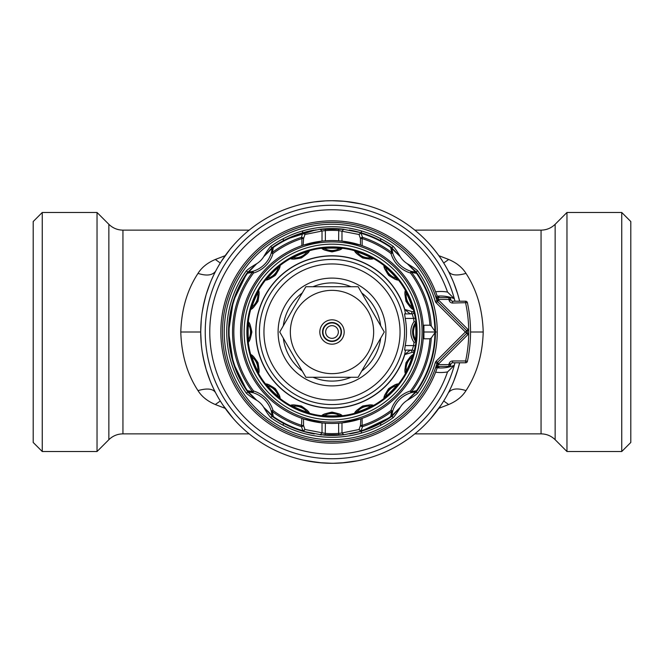 <?xml version="1.0" encoding="UTF-8"?>
<svg xmlns="http://www.w3.org/2000/svg" width="664" height="664" viewBox="0 0 664 664"><rect width="100%" height="100%" fill="white"/><g stroke="black" fill="none" stroke-linecap="round" stroke-linejoin="round"><path stroke-width="1" d="M436.406 365.2L436.24 365.731L437.958 365.441L438.497 364.594A111.369 111.369 0 0 0 438.755 363.739L437.02 363.225A109.56 109.56 0 0 1 222.44 332A109.56 109.56 0 0 0 226.972 363.183A109.56 109.56 0 0 1 316.222 223.585A109.56 109.56 0 0 1 437.02 300.775L438.755 300.261A111.369 111.369 0 0 0 438.497 299.406L437.958 297.596L448.872 297.596L439.186 297.596A112.573 112.573 0 0 0 438.688 296.061L437.925 296.111A111.834 111.834 0 0 1 438.414 297.596L437.958 297.596A2.714 2.714 0 0 1 435.401 295.779L435.526 296.136M454.964 362.785A126.766 126.766 0 0 1 454.309 365.3A35.989 35.989 0 0 1 440.655 367.989A35.989 35.989 0 0 0 454.309 365.3A126.766 126.766 0 0 1 205.234 332A126.766 126.766 0 0 1 454.964 301.215M439.186 297.596L438.414 297.596M447.528 292.069L454.309 298.7A35.989 35.989 0 0 0 437.211 296.177A111.145 111.145 0 0 0 220.855 332A111.145 111.145 0 0 0 435.617 372.205A40.521 40.521 0 0 0 447.528 371.931A122.234 122.234 0 0 1 209.766 332A122.234 122.234 0 0 1 447.528 292.069A40.521 40.521 0 0 0 435.617 291.795L437.211 296.177M438.414 366.403A111.834 111.834 0 0 1 437.925 367.889A35.989 35.989 0 0 1 437.211 367.823A111.145 111.145 0 0 1 435.617 372.205L437.211 367.823A35.989 35.989 0 0 0 440.655 367.989M439.186 366.403A112.573 112.573 0 0 1 438.688 367.939L437.925 367.889M448.872 297.596A1.809 1.809 0 0 1 450.615 298.916L448.872 299.406L448.872 297.596A1.809 1.809 0 0 1 450.615 298.916A123.139 123.139 0 0 1 450.881 299.879A1.809 1.809 0 0 0 452.624 301.215L465.622 301.215A1.809 1.809 0 0 1 467.39 302.643A138.535 138.535 0 0 1 467.39 361.357A1.809 1.809 0 0 1 465.622 362.785L452.624 362.785A1.809 1.809 0 0 0 450.881 364.121A123.139 123.139 0 0 1 450.615 365.084A1.809 1.809 0 0 1 448.872 366.403L437.958 366.403L435.401 368.229L437.958 365.441L437.958 366.403A2.714 2.714 0 0 0 435.401 368.229L435.526 367.848M435.908 366.736L435.659 367.466M465.622 301.215L465.622 303.025A136.726 136.726 0 0 1 468.718 330.614L468.718 333.386A136.726 136.726 0 0 1 465.622 360.975L452.624 360.975L452.624 362.785A1.809 1.809 0 0 0 450.881 364.121A123.139 123.139 0 0 1 450.615 365.084A1.809 1.809 0 0 1 448.872 366.403L448.872 364.594L438.497 364.594L436.763 364.063L436.588 364.644M436.223 298.227L436.406 298.8M436.588 299.356L436.763 299.937L438.497 299.406L448.872 299.406A121.329 121.329 0 0 1 449.13 300.352A3.619 3.619 0 0 0 452.624 303.025L467.39 302.643A138.535 138.535 0 0 1 467.39 361.357L465.622 360.975L465.622 362.785M447.528 371.931L454.309 365.3M459.629 362.785A131.289 131.289 0 0 1 200.711 332A131.289 131.289 0 0 1 459.629 301.215M333.461 463.281L344.74 462.675C352.401 461.837 358.917 460.7 364.304 459.256A19.92 19.92 0 0 0 364.337 459.247A19.92 19.92 53 0 1 364.304 459.256L363.847 459.372M357.763 460.741L341.711 462.933M442.73 402.542L441.535 404.384M441.062 405.098L430.629 418.652M445.204 398.491L443.834 400.782M459.637 362.785L457.936 369.126M457.795 369.591L453.877 380.821M459.637 301.215L457.911 294.799M457.654 293.928L453.852 283.13M443.851 263.251L445.22 265.525M442.68 261.375C440.439 257.566 436.422 252.22 430.629 245.348L433.351 248.543M364.304 204.744L363.814 204.62L364.304 204.744A19.92 19.92 138.3 0 1 364.337 204.753A19.92 19.92 138.3 0 0 364.304 204.744A19.92 19.92 0 0 1 364.337 204.753M357.763 203.259L350.517 202.022M350.26 201.989L341.711 201.067M334.133 200.727L329.908 200.727M322.281 201.067L313.732 201.989M313.466 202.022L306.237 203.259M299.896 204.695L299.696 204.744A19.92 19.92 -165.3 0 0 299.68 204.753A19.92 19.92 0 0 1 299.696 204.744L300.385 204.57M221.319 261.375L230.043 249.282M230.192 249.108L233.371 245.348M218.796 265.509L220.166 263.218M200.711 331.867L201.283 319.766M203.118 306.951L206.064 294.882M206.197 294.434L210.123 283.179M200.711 332.141L201.283 344.301M203.142 357.157L206.089 369.209M206.355 370.089L210.148 380.879M222.531 404.484L221.27 402.533M220.166 400.782L219.327 399.388M233.371 418.652L222.938 405.098M322.289 462.933L306.237 460.741M443.701 400.99L448.681 404.525C456.5 401.23 462.269 396.591 465.995 390.615C457.421 387.842 451.537 388.589 448.341 392.847M465.995 390.615C476.793 374.131 482.537 354.593 483.209 332C482.537 309.407 476.793 289.869 465.995 273.385C456.641 276.058 450.765 275.311 448.341 271.153M443.701 263.01L448.69 259.475L438.813 255.657M465.995 273.385C462.227 267.376 456.459 262.736 448.69 259.475M225.187 255.665L215.31 259.475L220.299 263.01M215.31 259.475C207.508 262.77 201.74 267.401 198.005 273.385C187.207 289.869 181.463 309.407 180.791 332C181.463 354.593 187.207 374.131 198.005 390.615C207.359 387.942 213.235 388.689 215.659 392.847M283.254 238.708L283.379 240.692M380.621 240.692L380.746 238.708M198.005 273.385C206.579 276.158 212.463 275.411 215.659 271.153M220.299 400.99L215.31 404.525L225.179 408.335M198.005 390.615C201.69 396.557 207.458 401.189 215.31 404.525M438.821 408.335L448.681 404.525M283.379 423.308L283.254 425.292M380.746 425.292L380.621 423.308M566.965 212.48L566.965 451.52L621.745 451.52L621.745 212.48L566.965 212.48L555.145 224.299L555.145 439.701L566.965 451.52M621.745 451.52L630.8 442.465L630.8 221.535L621.745 212.48M97.035 451.52L97.035 212.48L42.255 212.48L42.255 451.52L97.035 451.52L108.855 439.701L108.855 224.299L97.035 212.48M42.255 212.48L33.2 221.535L33.2 442.465L42.255 451.52M222.44 332A109.56 109.56 0 0 1 437.02 300.775A1.809 1.809 0 0 0 437.468 301.539L466.651 330.722A1.809 1.809 0 0 1 466.651 333.278L437.468 362.461A1.809 1.809 0 0 0 437.02 363.225A109.56 109.56 0 0 1 226.972 363.183M416.262 271.983A103.451 103.451 0 0 0 416.203 271.908L407.256 263.683C412.385 266.671 415.855 269.061 417.681 270.854L416.203 271.908L416.975 273.004A103.451 103.451 0 0 0 416.494 272.315L410.991 271.277L411.497 272.24L410.468 273.012L410.991 271.277A27.166 27.166 0 0 1 399.529 264.438A27.166 27.166 0 0 0 413.116 271.817A27.166 27.166 0 0 1 410.991 271.277L413.116 271.817L413.772 272.838L416.544 273.302L415.689 272.24A1.809 1.809 0 0 1 416.975 273.004L416.544 273.302A102.92 102.92 0 0 1 434.912 330.78L436.124 332L434.912 333.22L436.124 332L434.912 330.78M381.991 241.43L392.092 247.797L393.146 246.319C394.98 248.203 397.371 251.681 400.317 256.744L390.698 247.456L390.996 247.025L400.317 256.744A21.729 21.729 0 0 0 407.256 263.683L415.232 271.717M272.315 247.506L271.908 247.797A103.451 103.451 0 0 1 271.983 247.738A103.451 103.451 0 0 0 271.908 247.797L263.683 256.744C266.671 251.614 269.061 248.145 270.854 246.319L271.908 247.797L273.004 247.025L273.302 247.456L272.24 248.311L271.277 253.009L272.24 252.503L273.012 253.532L271.277 253.009A27.166 27.166 0 0 1 264.438 264.471A27.166 27.166 0 0 0 271.277 253.009L271.817 250.884A27.166 27.166 0 0 1 271.385 252.619A27.166 27.166 0 0 0 271.817 250.884L272.838 250.228L273.302 247.456A102.92 102.92 0 0 1 302.933 233.272A1.809 1.137 19.6 0 1 304.967 234.5L322.023 231.031L320.139 229.238L302.784 232.765L301.464 237.355A1.809 1.129 19.3 0 1 303.531 238.575L304.967 234.5L302.784 232.765A103.451 103.451 0 0 0 302.784 232.765A103.451 103.451 0 0 0 273.004 247.025A1.809 1.809 0 0 0 272.24 248.311A1.809 1.809 0 0 1 273.004 247.025A103.451 103.451 0 0 0 272.315 247.506L271.717 248.768L272.24 248.311A1.809 1.809 0 0 1 273.004 247.025A103.451 103.451 0 0 0 272.315 247.506L273.004 247.025A103.451 103.451 0 0 1 302.784 232.765M247.747 271.974L246.319 270.854C248.203 269.02 251.681 266.629 256.744 263.683L247.456 273.302L247.025 273.004L256.744 263.683A21.729 21.729 0 0 0 263.683 256.744L271.717 248.768M247.448 391.602L247.738 392.009A103.451 103.451 0 0 0 247.797 392.092L247.738 392.017A103.451 103.451 0 0 0 247.797 392.092L256.744 400.317C251.614 397.329 248.145 394.939 246.319 393.146L247.797 392.092L247.025 390.996L247.456 390.698L248.311 391.76L253.009 392.723L252.503 391.76L253.532 390.988L253.009 392.723A27.166 27.166 0 0 1 264.471 399.562A27.166 27.166 0 0 0 253.009 392.723A27.166 27.166 0 0 1 264.471 399.562A27.166 27.166 0 0 0 253.009 392.723L250.884 392.183A27.166 27.166 0 0 1 252.428 392.557A27.166 27.166 0 0 0 250.884 392.183L250.228 391.162L247.456 390.698A102.92 102.92 0 0 1 247.456 273.302L252.503 272.24L253.009 271.277L248.311 272.24A1.809 1.809 0 0 0 247.025 273.004A1.809 1.809 0 0 1 248.311 272.24L248.469 272.215A27.166 27.166 0 0 0 264.438 264.471A27.166 27.166 0 0 1 248.469 272.215M281.362 422.213L271.908 416.203L270.854 417.681C269.02 415.797 266.629 412.319 263.683 407.256L273.302 416.544L273.004 416.975L263.683 407.256A21.729 21.729 0 0 0 256.744 400.317L248.311 391.76A1.809 1.809 0 0 1 247.025 390.996A1.809 1.809 0 0 0 248.311 391.76A1.809 1.809 0 0 1 247.025 390.996A103.451 103.451 0 0 1 247.025 273.004L247.174 272.821M392.017 416.262A103.451 103.451 0 0 0 392.092 416.203L392.009 416.262A103.451 103.451 0 0 0 392.092 416.203L400.317 407.256C397.329 412.385 394.939 415.855 393.146 417.681L392.092 416.203L390.996 416.975L390.698 416.544L391.76 415.689L392.723 410.991L391.76 411.497L390.988 410.468L392.723 410.991C395.744 401.828 401.828 395.744 410.991 392.723L415.689 391.76L416.544 390.698L416.975 390.996L416.494 391.685A103.451 103.451 0 0 0 416.975 390.996A1.809 1.809 0 0 1 415.689 391.76L407.256 400.317C412.385 397.329 415.863 394.939 417.681 393.146A105.261 105.261 0 0 0 417.681 270.854M436.763 299.937L436.24 298.269L437.958 298.559L435.401 295.771A2.714 2.714 0 0 0 437.958 297.596M437.468 362.461A1.809 1.809 0 0 0 437.02 363.225L435.277 362.71A107.751 107.751 0 0 1 228.707 362.668A107.751 107.751 0 0 1 301.315 228.715A107.751 107.751 0 0 1 435.277 301.29A3.619 3.619 0 0 0 436.19 302.817L465.373 332L467.929 329.435A3.619 3.619 0 0 1 468.718 330.614L467.041 331.311L467.041 332.689L468.718 333.386A3.619 3.619 0 0 1 467.929 334.565L465.373 332L436.19 361.183L438.755 363.739L467.929 334.565M392.283 415.232L391.76 415.689A1.809 1.809 0 0 1 390.996 416.975A103.451 103.451 0 0 0 391.685 416.494L392.283 415.232L400.317 407.256A21.729 21.729 0 0 1 407.256 400.317L416.494 391.685L416.203 392.092L417.681 393.146M415.232 392.283L416.975 390.996A103.451 103.451 0 0 0 435.443 332.681A103.451 103.451 0 0 1 416.975 390.996L416.826 391.187A1.809 1.809 0 0 0 416.975 390.996L416.826 391.187A1.809 1.809 0 0 1 415.689 391.76L415.531 391.785A27.166 27.166 0 0 0 392.723 410.991L392.723 410.991A27.166 27.166 0 0 1 415.531 391.785M434.912 333.22A102.92 102.92 0 0 1 416.544 390.698L411.497 391.76L410.991 392.723L410.468 390.988L411.497 391.76A99.451 99.451 0 0 0 431.268 337.993L435.451 332L431.268 326.007L429.932 325.211L423.906 325.211L423.906 338.789L429.932 338.789A98.172 98.172 0 0 1 410.468 390.988A28.975 28.975 0 0 0 390.988 410.468A98.172 98.172 0 0 1 362.146 425.425L362.146 418.337L361.44 418.586M360.851 418.776L360.469 425.425L362.146 425.425L362.536 426.645A99.451 99.451 0 0 0 391.76 411.497L390.698 416.544A102.92 102.92 0 0 1 361.067 430.728L362.536 426.645A1.809 1.129 -160.7 0 1 360.469 425.425L359.033 429.5L341.977 432.969L343.861 434.762L361.216 431.235L359.033 429.5A1.809 1.137 -160.4 0 0 361.067 430.728L361.216 431.235A103.451 103.451 0 0 0 361.216 431.235A103.451 103.451 0 0 0 390.996 416.975A1.809 1.809 0 0 0 391.76 415.689A1.809 1.809 0 0 1 390.996 416.975A103.451 103.451 0 0 0 391.685 416.494L390.996 416.975A103.451 103.451 0 0 1 361.216 431.235L391.179 416.826M360.469 418.909L341.977 422.902L341.977 432.969L338.632 433.418L338.756 435.227L343.861 434.762M340.018 423.101L338.632 423.209L338.632 433.418A101.633 101.633 0 0 1 325.368 433.418L304.967 429.5L302.784 431.235L321.849 434.953M322.804 422.985L322.023 422.902L322.023 432.969L320.139 434.762M322.023 422.902L303.531 418.909L303.531 425.425L304.967 429.5A1.809 1.137 160.4 0 1 302.933 430.728L302.784 431.235A103.451 103.451 0 0 1 273.004 416.975A1.809 1.809 0 0 1 272.24 415.689A1.809 1.809 0 0 0 273.004 416.975L272.821 416.826M271.277 410.991L273.012 410.468A98.172 98.172 0 0 0 301.854 425.425L303.531 425.425A1.809 1.129 160.7 0 1 301.464 426.645L302.933 430.728A102.92 102.92 0 0 1 273.302 416.544L272.24 411.497L271.277 410.991L272.215 415.531A27.166 27.166 0 0 0 264.471 399.562A27.166 27.166 0 0 1 272.215 415.531M253.009 271.277L253.532 273.012A98.172 98.172 0 0 0 253.532 390.988A28.975 28.975 0 0 1 273.012 410.468L272.24 411.497A99.451 99.451 0 0 0 301.464 426.645L301.854 418.337L302.56 418.586M302.56 245.414L301.854 245.663L301.854 238.575A98.172 98.172 0 0 0 273.012 253.532A28.975 28.975 0 0 1 253.532 273.012L252.503 272.24A99.451 99.451 0 0 0 252.503 391.76L250.228 391.162M303.149 245.223L303.531 238.575L301.854 238.575L301.464 237.355A99.451 99.451 0 0 0 272.24 252.503L272.838 250.228M303.531 245.091L322.023 241.098L322.023 231.031L325.368 230.582L325.244 228.773L320.139 229.238M323.982 240.899L325.368 240.791L325.368 230.582A101.633 101.633 0 0 1 338.632 230.582L359.033 234.5L361.216 232.765L342.151 229.047M341.196 241.015L341.977 241.098L341.977 231.031L343.861 229.238M341.977 241.098L360.469 245.091L360.469 238.575L359.033 234.5A1.809 1.137 -19.6 0 1 361.067 233.272L361.216 232.765A103.451 103.451 0 0 1 390.996 247.025A1.809 1.809 0 0 1 391.76 248.311A1.809 1.809 0 0 0 390.996 247.025A103.451 103.451 0 0 0 361.199 232.757A103.451 103.451 0 0 1 390.996 247.025A103.451 103.451 0 0 0 361.199 232.757L367.35 234.774M361.44 245.414L362.146 245.663L362.146 238.575L360.469 238.575A1.809 1.129 -19.3 0 1 362.536 237.355L361.067 233.272A102.92 102.92 0 0 1 390.698 247.456L391.76 252.503L392.723 253.009L391.793 248.568A27.166 27.166 0 0 0 392.142 250.685A27.166 27.166 0 0 1 391.793 248.568M392.723 253.009A27.166 27.166 0 0 1 392.183 250.884A27.166 27.166 0 0 0 399.529 264.438A27.166 27.166 0 0 1 392.723 253.009L390.988 253.532L391.76 252.503A99.451 99.451 0 0 0 362.536 237.355L362.146 238.575A98.172 98.172 0 0 1 390.988 253.532A28.975 28.975 0 0 0 410.468 273.012A98.172 98.172 0 0 1 429.932 325.211M431.268 326.007A99.451 99.451 0 0 0 411.497 272.24L413.772 272.838M416.203 271.908L416.975 273.004A1.809 1.809 0 0 0 415.689 272.24A1.809 1.809 0 0 1 416.975 273.004A103.451 103.451 0 0 1 435.443 331.319A103.451 103.451 0 0 0 416.975 273.004L416.834 272.821M435.451 332L423.906 332M431.268 337.993L429.932 338.789M240.551 332A91.449 91.449 0 0 1 332 240.551A91.449 91.449 0 0 1 423.449 332A91.449 91.449 0 0 1 332 423.449A91.449 91.449 0 0 1 240.551 332M338.756 228.773A103.451 103.451 0 0 1 343.944 229.246A103.451 103.451 0 0 0 322.164 229.022A103.451 103.451 0 0 1 338.756 228.773L338.632 240.791L340.026 240.899M322.023 241.098L322.804 241.015M325.244 435.227A103.451 103.451 0 0 1 323.625 435.111A103.451 103.451 0 0 0 341.836 434.978A103.451 103.451 0 0 1 325.244 435.227L325.368 423.209L323.974 423.101M341.977 422.902L341.196 422.985M241.903 332A90.096 90.096 0 0 1 332 241.903A90.096 90.096 0 0 1 422.096 332A90.096 90.096 0 0 1 332 422.096A90.096 90.096 0 0 1 241.903 332M419.831 332A87.831 87.831 0 0 1 332 419.831A87.831 87.831 0 0 1 244.169 332A87.831 87.831 0 0 1 332 244.169A87.831 87.831 0 0 1 419.831 332M403.372 378.356A85.108 85.108 0 0 0 378.356 260.628A85.108 85.108 0 0 0 260.628 285.644A85.108 85.108 0 0 0 285.644 403.372A85.108 85.108 0 0 0 403.372 378.356M265.06 279.992L265.65 279.644A16.301 16.301 0 0 0 267.758 279.22A16.301 16.301 0 0 1 265.65 279.644L267.517 278.349L266.82 277.768L265.06 279.992L265.65 279.893C266.264 280.664 269.501 279.154 275.361 275.344C279.154 269.493 280.664 266.264 279.893 265.65L279.992 265.06L277.768 266.82L278.349 267.517L279.992 265.06M309.026 250.668A16.301 16.301 0 0 1 307.822 252.453A16.301 16.301 0 0 0 309.026 250.668L308.735 251.15C309.507 254.602 293.173 261.367 291.288 258.379L292.957 257.757L292.534 256.96L290.06 258.329L290.641 258.47C290.907 259.416 294.484 259.25 301.348 257.981C307.092 254.03 309.731 251.623 309.25 250.76L309.565 250.253L306.843 251.033L307.108 251.897L309.565 250.253M321.442 247.888L321.924 248.236C321.816 249.216 325.177 250.436 332.008 251.888C338.831 250.436 342.184 249.216 342.076 248.236L342.558 247.888L339.744 247.564L339.661 248.469L341.445 248.402C340.839 251.888 323.161 251.888 322.555 248.402L324.339 248.469A83.88 83.88 0 0 1 339.661 248.469A15.396 15.396 0 0 1 324.339 248.469L324.256 247.564L321.442 247.888A0.905 0.905 127.5 0 1 322.115 248.07M354.435 250.253L354.974 250.668A16.301 16.301 0 0 0 356.178 252.453A16.301 16.301 0 0 1 354.974 250.668L356.892 251.897L357.157 251.033L354.435 250.253L354.75 250.76C354.269 251.623 356.908 254.03 362.668 257.989C369.524 259.25 373.085 259.416 373.359 258.47L373.94 258.329L371.466 256.96L371.043 257.757L372.712 258.379C370.827 261.367 354.493 254.602 355.265 251.15L354.75 250.76A84.361 84.361 0 0 0 342.076 248.236L341.445 248.402M384.008 265.06L384.356 265.65A16.301 16.301 0 0 0 384.78 267.758A16.301 16.301 0 0 1 384.356 265.65L385.651 267.517L386.232 266.82L384.008 265.06L384.107 265.65C383.336 266.264 384.846 269.501 388.656 275.361C394.507 279.154 397.736 280.664 398.35 279.893L398.939 279.992L397.18 277.768L396.483 278.349L398.939 279.992M413.332 309.026A16.301 16.301 0 0 1 411.547 307.822A16.301 16.301 0 0 0 413.332 309.026L412.85 308.735C409.397 309.507 402.633 293.173 405.621 291.288L406.243 292.957L407.04 292.534L405.671 290.06L405.53 290.641C404.583 290.907 404.749 294.484 406.019 301.348C409.97 307.092 412.377 309.731 413.24 309.25L413.747 309.565L412.966 306.843L412.103 307.108L413.747 309.565M413.962 311.64A1.809 1.809 -90 0 1 412.203 313.889L413.572 318.421L415.357 318.122L413.962 311.64L412.385 311.715L404.608 309.366A76.061 76.061 0 0 0 268.214 290.575A76.061 76.061 0 0 0 290.575 395.786A76.061 76.061 0 0 0 404.608 354.634L412.385 352.285L413.962 352.36L415.357 345.878L413.572 345.579L412.203 350.111L404.583 350.111L405.239 345.579A74.492 74.492 0 0 0 405.239 318.421L404.583 313.889L412.112 313.889A1.809 1.809 -90 0 0 413.871 311.64A84.361 84.361 0 0 0 413.24 309.258L412.85 308.735M416.112 321.442L415.93 322.106A0.905 0.905 -142.1 0 0 416.112 321.451L416.436 324.256L415.531 324.339A83.88 83.88 0 0 1 415.531 339.661L415.938 341.894A0.905 0.905 142.1 0 1 416.112 342.549L416.436 339.744L415.531 339.661A15.396 15.396 0 0 1 415.531 324.339L415.93 322.106M405.239 318.421L413.572 318.421A82.693 82.693 0 0 1 414.037 321.625A18.111 18.111 0 0 0 414.037 342.375L415.855 341.902L416.112 342.558M413.747 354.435L413.332 354.974A16.301 16.301 0 0 0 411.547 356.178A16.301 16.301 0 0 1 413.332 354.974L412.103 356.892L412.966 357.157L413.747 354.435L413.24 354.75C412.377 354.269 409.97 356.908 406.011 362.668C404.749 369.524 404.583 373.085 405.53 373.359L405.671 373.94L407.04 371.466L406.243 371.043L405.621 372.712C402.633 370.827 409.397 354.493 412.85 355.265L413.24 354.75A84.361 84.361 0 0 0 413.871 352.36A1.809 1.809 90 0 0 412.112 350.111L412.203 350.111A1.809 1.809 90 0 1 413.962 352.36M398.939 384.008L398.35 384.356A16.301 16.301 0 0 0 396.242 384.78A16.301 16.301 0 0 1 398.35 384.356L396.483 385.651L397.18 386.232L398.939 384.008L398.35 384.107C397.736 383.336 394.499 384.846 388.639 388.656C384.846 394.507 383.336 397.736 384.107 398.35L384.008 398.939L386.232 397.18L385.651 396.483L384.008 398.939M354.974 413.332A16.301 16.301 0 0 1 356.178 411.547A16.301 16.301 0 0 0 354.974 413.332L355.265 412.85C354.493 409.397 370.827 402.633 372.712 405.621L371.043 406.243L371.466 407.04L373.94 405.671L373.359 405.53C373.093 404.583 369.516 404.749 362.652 406.019C356.908 409.97 354.269 412.377 354.75 413.24L354.435 413.747L357.157 412.966L356.892 412.103L354.435 413.747M342.558 416.112L342.076 415.764C342.184 414.784 338.823 413.564 331.992 412.112C325.169 413.564 321.816 414.784 321.924 415.764L321.442 416.112L324.256 416.436L324.339 415.531L322.555 415.598C323.161 412.112 340.839 412.112 341.445 415.598L339.661 415.531A83.88 83.88 0 0 1 324.339 415.531A15.396 15.396 0 0 1 339.661 415.531L339.744 416.436L342.558 416.112A0.905 0.905 -52.5 0 1 341.885 415.93M309.565 413.747L309.026 413.332A16.301 16.301 0 0 0 307.822 411.547A16.301 16.301 0 0 1 309.026 413.332L307.108 412.103L306.843 412.966L309.565 413.747L309.25 413.24C309.731 412.377 307.092 409.97 301.332 406.011C294.476 404.749 290.915 404.583 290.641 405.53L290.06 405.671L292.534 407.04L292.957 406.243L291.288 405.621C293.173 402.633 309.507 409.397 308.735 412.85L309.25 413.24A84.361 84.361 0 0 0 321.924 415.764L322.555 415.598M279.992 398.939L279.644 398.35A16.301 16.301 0 0 0 279.22 396.242A16.301 16.301 0 0 1 279.644 398.35L278.349 396.483L277.768 397.18L279.992 398.939L279.893 398.35C280.664 397.736 279.154 394.499 275.344 388.639C269.493 384.846 266.264 383.336 265.65 384.107L265.06 384.008L266.82 386.232L267.517 385.651L265.06 384.008M250.668 354.974A16.301 16.301 0 0 1 252.453 356.178A16.301 16.301 0 0 0 250.668 354.974L251.15 355.265C254.602 354.493 261.367 370.827 258.379 372.712L257.757 371.043L256.96 371.466L258.329 373.94L258.47 373.359C259.416 373.093 259.25 369.516 257.981 362.652C254.03 356.908 251.623 354.269 250.76 354.75L250.253 354.435L251.033 357.157L251.897 356.892L250.253 354.435M247.888 342.558L248.236 342.076C249.216 342.184 250.436 338.823 251.888 331.992C250.436 325.169 249.216 321.816 248.236 321.924L247.888 321.442L247.564 324.256L248.469 324.339L248.402 322.555C251.888 323.161 251.888 340.839 248.402 341.445L248.469 339.661A83.88 83.88 0 0 1 248.469 324.339A15.396 15.396 0 0 1 248.469 339.661L247.564 339.744L247.888 342.558A0.905 0.905 37.5 0 1 248.07 341.885M250.253 309.565L250.668 309.026A16.301 16.301 0 0 0 252.453 307.822A16.301 16.301 0 0 1 250.668 309.026L251.897 307.108L251.033 306.843L250.253 309.565L250.76 309.25C251.623 309.731 254.03 307.092 257.989 301.332C259.25 294.476 259.416 290.915 258.47 290.641L258.329 290.06L256.96 292.534L257.757 292.957L258.379 291.288C261.367 293.173 254.602 309.507 251.15 308.735L250.76 309.25A84.361 84.361 0 0 0 248.236 321.924L248.402 322.555M404.608 309.366L405.546 313.889L410.941 313.889C410.12 313.873 408.061 312.362 404.774 309.366A76.211 76.211 0 0 0 268.015 290.591A76.211 76.211 0 0 0 290.591 395.985A76.211 76.211 0 0 0 404.774 354.634C408.061 351.638 410.12 350.127 410.941 350.111L412.385 352.285M405.546 313.889L404.583 313.889M412.385 311.715L410.941 313.889L412.112 313.889M414.037 321.625L415.855 322.098M415.855 341.902L415.714 341.603A16.301 16.301 0 0 1 415.788 322.297A16.301 16.301 0 0 0 415.714 322.397M412.112 350.111L405.546 350.111L404.608 354.634M404.583 350.111L405.546 350.111M278.1 332A53.9 53.9 0 0 1 332 278.1A53.9 53.9 0 0 1 385.9 332A53.9 53.9 0 0 1 332 385.9A53.9 53.9 0 0 1 278.1 332M380.688 338.208A49.086 49.086 0 0 1 361.722 371.06M350.966 377.276A49.086 49.086 0 0 1 313.034 377.276M302.278 371.06A49.086 49.086 0 0 1 283.312 338.208M283.312 325.792A49.086 49.086 0 0 1 302.278 292.94M313.034 286.724A49.086 49.086 0 0 1 350.966 286.724M361.722 292.94A49.086 49.086 0 0 1 380.688 325.792M305.863 377.276L279.727 332L305.863 286.724L358.137 286.724L384.273 332L358.137 377.276L305.863 377.276M373.649 332A41.649 41.649 0 0 1 332 373.649A41.649 41.649 0 0 1 290.351 332A41.649 41.649 0 0 1 332 290.351A41.649 41.649 0 0 1 373.649 332M332 319.824A12.176 12.176 0 0 0 319.824 332A12.176 12.176 0 0 0 332 344.176A12.176 12.176 0 0 0 344.176 332A12.176 12.176 0 0 0 332 319.824M332 341.462A9.462 9.462 0 0 1 322.538 332A9.462 9.462 0 0 1 332 322.538A9.462 9.462 0 0 1 341.462 332A9.462 9.462 0 0 1 332 341.462M332 322.945A9.055 9.055 0 0 1 341.055 332A9.055 9.055 0 0 1 332 341.055A9.055 9.055 0 0 1 322.945 332A9.055 9.055 0 0 1 332 322.945M332 338.341A6.341 6.341 0 0 1 325.659 332A6.341 6.341 0 0 1 332 325.659A6.341 6.341 0 0 1 338.341 332A6.341 6.341 0 0 1 332 338.341M405.762 373.276A0.905 0.905 165 0 1 405.671 373.932M405.662 372.894A16.301 16.301 0 0 1 405.347 371.151A16.301 16.301 0 0 0 405.662 372.894M384.356 398.35A16.301 16.301 0 0 1 384.78 396.242A16.301 16.301 0 0 0 384.356 398.35L384.431 397.786C382.398 394.897 394.897 382.398 397.786 384.431L398.35 384.107A84.361 84.361 0 0 0 405.53 373.359L405.621 372.712M373.251 405.762A0.905 0.905 -75 0 0 373.932 405.671M371.159 405.347A16.301 16.301 0 0 1 372.894 405.662A16.301 16.301 0 0 0 371.159 405.347M322.098 415.946A0.905 0.905 -127.5 0 1 321.451 416.112M322.405 415.705A16.301 16.301 0 0 1 323.891 414.743A16.301 16.301 0 0 0 322.405 415.705M340.101 414.743A16.301 16.301 0 0 1 341.595 415.705A16.301 16.301 0 0 0 340.101 414.743M290.724 405.762A0.905 0.905 -105 0 1 290.068 405.671M291.106 405.662A16.301 16.301 0 0 1 292.849 405.347A16.301 16.301 0 0 0 291.106 405.662M265.65 384.356A16.301 16.301 0 0 1 267.758 384.78A16.301 16.301 0 0 0 265.65 384.356L266.214 384.431C269.103 382.398 281.602 394.897 279.569 397.786L279.893 398.35A84.361 84.361 0 0 0 290.641 405.53L291.288 405.621M258.238 373.251A0.905 0.905 15 0 0 258.329 373.932M258.653 371.151A16.301 16.301 0 0 1 258.337 372.894A16.301 16.301 0 0 0 258.653 371.151M248.054 322.098A0.905 0.905 -37.5 0 1 247.888 321.451M248.294 322.405A16.301 16.301 0 0 1 249.257 323.899A16.301 16.301 0 0 0 248.294 322.405L249.249 323.883M248.294 341.595A16.301 16.301 0 0 0 249.257 340.101A16.301 16.301 0 0 1 248.294 341.595L249.241 340.134M258.238 290.724A0.905 0.905 -15 0 1 258.329 290.068M258.337 291.106A16.301 16.301 0 0 1 258.653 292.849A16.301 16.301 0 0 0 258.337 291.106M279.644 265.65A16.301 16.301 0 0 1 279.22 267.758A16.301 16.301 0 0 0 279.644 265.65L279.569 266.214C281.602 269.103 269.103 281.602 266.214 279.569L265.65 279.893A84.361 84.361 0 0 0 258.47 290.641L258.379 291.288M290.749 258.238A0.905 0.905 105 0 0 290.068 258.329M292.849 258.653A16.301 16.301 0 0 1 291.106 258.337A16.301 16.301 0 0 0 292.849 258.653M341.902 248.054A0.905 0.905 52.5 0 1 342.549 247.888M341.595 248.294A16.301 16.301 0 0 1 340.101 249.257A16.301 16.301 0 0 0 341.595 248.294M323.891 249.257A16.301 16.301 0 0 1 322.405 248.294A16.301 16.301 0 0 0 323.891 249.257M373.276 258.238A0.905 0.905 75 0 1 373.932 258.329M372.894 258.337A16.301 16.301 0 0 1 371.159 258.653A16.301 16.301 0 0 0 372.894 258.337M398.35 279.644A16.301 16.301 0 0 1 396.242 279.22A16.301 16.301 0 0 0 398.35 279.644L397.786 279.569C394.897 281.602 382.398 269.103 384.431 266.214L384.107 265.65A84.361 84.361 0 0 0 373.359 258.47L372.712 258.379M405.762 290.749A0.905 0.905 -165 0 0 405.671 290.068M405.347 292.849A16.301 16.301 0 0 1 405.662 291.106A16.301 16.301 0 0 0 405.347 292.849M415.324 272.19A27.166 27.166 0 0 1 413.514 271.9A27.166 27.166 0 0 0 415.324 272.19M361.058 232.715A103.451 103.451 0 0 0 349.729 230.084A103.451 103.451 0 0 1 361.058 232.715M321.849 229.047A103.451 103.451 0 0 0 320.065 229.246A103.451 103.451 0 0 1 321.849 229.047L325.244 228.773M314.271 230.084A103.451 103.451 0 0 0 302.942 232.715A103.451 103.451 0 0 1 314.271 230.084M272.19 248.676A27.166 27.166 0 0 1 271.9 250.486A27.166 27.166 0 0 0 272.19 248.676M247.797 271.908A103.451 103.451 0 0 0 247.025 273.004A103.451 103.451 0 0 1 247.797 271.908L248.768 271.717M248.768 392.283L247.025 390.996A103.451 103.451 0 0 1 247.025 273.004L247.456 272.389M248.676 391.81A27.166 27.166 0 0 1 250.486 392.1A27.166 27.166 0 0 0 248.676 391.81M295.48 428.786L302.801 431.243A103.451 103.451 0 0 1 271.908 416.203A103.451 103.451 0 0 0 302.801 431.243A103.451 103.451 0 0 1 273.004 416.975L271.717 415.232M302.942 431.285A103.451 103.451 0 0 0 314.271 433.916A103.451 103.451 0 0 1 302.942 431.285M320.065 434.754A103.451 103.451 0 0 0 322.156 434.978A103.451 103.451 0 0 1 320.065 434.754M342.151 434.953A103.451 103.451 0 0 0 343.944 434.754A103.451 103.451 0 0 1 342.151 434.953L338.756 435.227M349.729 433.916A103.451 103.451 0 0 0 361.058 431.285L349.721 433.916A103.451 103.451 0 0 0 361.058 431.285M391.81 415.324A27.166 27.166 0 0 1 392.1 413.514A27.166 27.166 0 0 0 391.81 415.324M392.723 410.991L392.183 413.108A27.166 27.166 0 0 1 392.615 411.373A27.166 27.166 0 0 0 392.183 413.108L391.162 413.772M395.603 404.542A27.166 27.166 0 0 1 399.072 400.035A27.166 27.166 0 0 0 395.603 404.542M400.94 398.251A27.166 27.166 0 0 1 404.799 395.445A27.166 27.166 0 0 0 400.94 398.251M450.615 298.916A123.139 123.139 0 0 1 450.881 299.879A1.809 1.809 0 0 0 452.624 301.215L452.624 303.025M483.209 332L470.535 332M414.834 433.866L541.06 433.866L541.06 230.134C546.522 230.059 551.22 228.109 555.145 224.299M108.855 224.299C112.78 228.109 117.478 230.059 122.94 230.134L122.94 433.866L249.166 433.866M302.784 230.881L302.427 232.865M361.573 232.865L361.216 230.881M180.791 332L200.711 332L200.951 324.007M361.216 433.119L361.573 431.135M452.624 360.975A3.619 3.619 0 0 0 449.13 363.648A121.329 121.329 0 0 1 448.872 364.594L450.615 365.084M436.19 361.183A3.619 3.619 0 0 0 435.277 362.71M393.146 246.319A105.261 105.261 0 0 0 270.854 246.319M246.319 270.854A105.261 105.261 0 0 0 246.319 393.146M270.854 417.681A105.261 105.261 0 0 0 393.146 417.681M467.929 329.435L438.755 300.261L436.19 302.817M437.02 300.775L435.277 301.29M449.13 300.352L450.881 299.879M466.651 330.722A1.809 1.809 0 0 1 466.651 333.278M449.13 363.648L450.881 364.121M413.116 392.183L413.772 391.162M271.817 413.116L272.838 413.772M250.892 271.817L250.228 272.838M392.183 250.884L391.162 250.228M266.82 277.768A84.793 84.793 0 0 1 277.768 266.82M279.569 266.214L279.893 265.65A84.361 84.361 0 0 1 290.641 258.47L291.288 258.379M292.534 256.96A84.793 84.793 0 0 1 306.843 251.033M308.735 251.15L309.25 250.76A84.361 84.361 0 0 1 321.924 248.236L322.555 248.402M324.256 247.564A84.793 84.793 0 0 1 339.744 247.564M357.157 251.033A84.793 84.793 0 0 1 371.466 256.96M386.232 266.82A84.793 84.793 0 0 1 397.18 277.768M397.786 279.569L398.35 279.893A84.361 84.361 0 0 1 405.53 290.641L405.621 291.288M407.04 292.534A84.793 84.793 0 0 1 412.966 306.843M415.357 318.122A84.502 84.502 0 0 1 415.88 321.758M416.436 324.256A84.793 84.793 0 0 1 416.436 339.744M415.88 342.242A84.502 84.502 0 0 1 415.357 345.878M412.966 357.157A84.793 84.793 0 0 1 407.04 371.466M397.18 386.232A84.793 84.793 0 0 1 386.232 397.18M384.431 397.786L384.107 398.35A84.361 84.361 0 0 1 373.359 405.53L372.712 405.621M371.466 407.04A84.793 84.793 0 0 1 357.157 412.966M355.265 412.85L354.75 413.24A84.361 84.361 0 0 1 342.076 415.764L341.445 415.598M339.744 416.436A84.793 84.793 0 0 1 324.256 416.436M306.843 412.966A84.793 84.793 0 0 1 292.534 407.04M277.768 397.18A84.793 84.793 0 0 1 266.82 386.232M266.214 384.431L265.65 384.107A84.361 84.361 0 0 1 258.47 373.359L258.379 372.712M256.96 371.466A84.793 84.793 0 0 1 251.033 357.157M251.15 355.265L250.76 354.75A84.361 84.361 0 0 1 248.236 342.076L248.402 341.445M247.564 339.744A84.793 84.793 0 0 1 247.564 324.256M251.033 306.843A84.793 84.793 0 0 1 256.96 292.534M414.037 342.375A82.693 82.693 0 0 1 413.572 345.579L405.239 345.579M271.219 292.359A72.567 72.567 0 0 1 371.583 271.178A72.567 72.567 0 0 1 392.864 371.525A72.567 72.567 0 0 1 392.781 371.641A72.567 72.567 0 0 1 292.417 392.822A72.567 72.567 0 0 1 271.136 292.475A72.567 72.567 0 0 1 271.219 292.359M274.996 294.824A68.052 68.052 0 0 1 369.118 274.962A68.052 68.052 0 0 1 389.071 369.068A68.052 68.052 0 0 1 389.004 369.176A68.052 68.052 0 0 1 294.882 389.038A68.052 68.052 0 0 1 274.929 294.932A68.052 68.052 0 0 1 274.996 294.824M412.103 356.892A83.88 83.88 0 0 1 406.243 371.043A15.396 15.396 0 0 1 412.103 356.892M396.483 385.651A83.88 83.88 0 0 1 385.651 396.483A15.396 15.396 0 0 1 396.483 385.651M371.043 406.243A83.88 83.88 0 0 1 356.892 412.103A15.396 15.396 0 0 1 371.043 406.243M307.108 412.103A83.88 83.88 0 0 1 292.957 406.243A15.396 15.396 0 0 1 307.108 412.103M278.349 396.483A83.88 83.88 0 0 1 267.517 385.651A15.396 15.396 0 0 1 278.349 396.483M257.757 371.043A83.88 83.88 0 0 1 251.897 356.892A15.396 15.396 0 0 1 257.757 371.043M251.897 307.108A83.88 83.88 0 0 1 257.757 292.957A15.396 15.396 0 0 1 251.897 307.108M267.517 278.349A83.88 83.88 0 0 1 278.349 267.517A15.396 15.396 0 0 1 267.517 278.349M292.957 257.757A83.88 83.88 0 0 1 307.108 251.897A15.396 15.396 0 0 1 292.957 257.757M356.892 251.897A83.88 83.88 0 0 1 371.043 257.757A15.396 15.396 0 0 1 356.892 251.897M385.651 267.517A83.88 83.88 0 0 1 396.483 278.349A15.396 15.396 0 0 1 385.651 267.517M406.243 292.957A83.88 83.88 0 0 1 412.103 307.108A15.396 15.396 0 0 1 406.243 292.957M392.092 247.797L392.283 248.768M303.29 460.111L319.102 462.659L331.983 463.289M457.347 371.06L456.292 374.297M452.848 383.319L450.541 388.44M450.516 275.51L452.765 280.49M456.284 289.687L457.28 292.724M438.539 255.275L437.875 254.353M436.812 252.926L435.916 251.756M360.693 203.881L344.757 201.333L332.025 200.711M303.556 203.823L313.74 201.989L325.418 200.877M325.642 200.86L331.958 200.711M122.94 230.134L249.166 230.134M414.834 230.134L541.06 230.134M202.221 312.146L204.238 301.763M206.662 292.924L207.683 289.786M211.185 280.606L213.468 275.543M213.476 388.473L211.193 383.418M207.741 374.396L206.712 371.234M204.271 362.37L202.221 351.895M200.951 340.018L200.711 332.041M541.06 433.866C546.522 433.941 551.22 435.891 555.145 439.701M108.855 439.701C112.78 435.891 117.478 433.941 122.94 433.866M392.183 413.108L391.76 415.689M250.884 392.183L248.311 391.76M247.025 273.004L233.28 301.091L228.549 332L233.28 362.909L247.174 391.179M271.817 250.884L272.24 248.311M413.116 271.817L415.689 272.24M391.685 247.506L391.179 247.166M271.908 247.797L278.714 243.331M286.001 239.339L316.064 229.786M319.085 229.362L344.027 229.254M349.264 230.001L361.141 232.74M392.092 416.203L391.063 416.926M343.985 434.754L320.081 434.762M314.329 433.924L302.884 431.268"/></g></svg>
